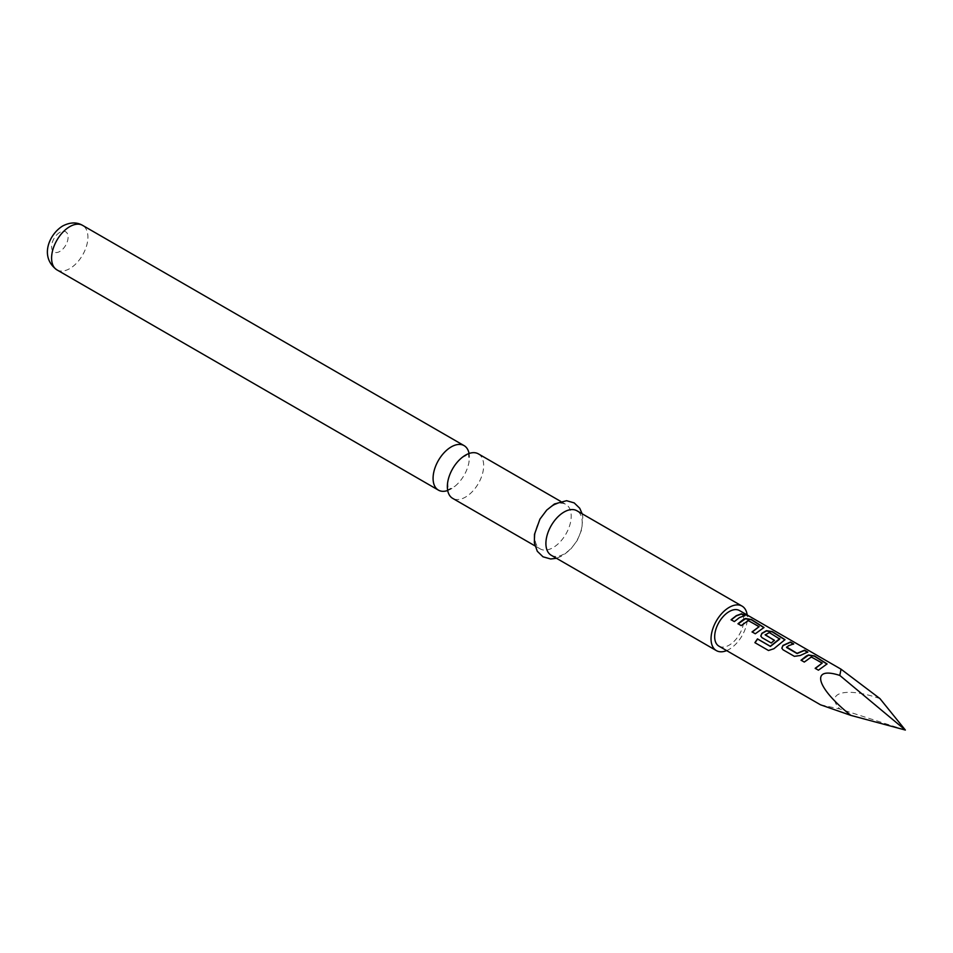 <?xml version="1.0" encoding="UTF-8"?>
<svg xmlns="http://www.w3.org/2000/svg" width="953" height="953" viewBox="0 0 953 953"><rect width="100%" height="100%" fill="white"/><g stroke="black" fill="none" stroke-linecap="round" stroke-linejoin="round"><path stroke-width="0.71" stroke-dasharray="4.76 3.57" d="M748.224 615.972L748.951 616.103M747.867 615.757L743.959 613.946M478.358 453.866A25.695 14.831 -60 0 1 482.289 474.451A25.695 14.831 -60 0 1 465.517 497.085A25.695 14.831 -60 0 1 452.663 498.359M822.177 663.55L811.706 657.308L804.356 662.252L801.211 660.286M827.013 664.062L818.424 670.185M793.194 643.966L786.582 647.004M807.322 652.126L800.294 655.485M779.757 639.07L769.297 632.816L765.223 635.174M784.927 639.797L773.907 648.719M774.229 640.368L771.346 643.192L762.066 637.831L760.816 636.127M759.088 627.134L748.665 620.88L741.291 625.799L738.146 623.834M763.925 627.658L755.3 633.769M744.317 615.698L739.516 617.782L734.334 621.594M447.696 490.497A25.695 14.831 120 0 0 451.245 488.853A25.695 14.831 120 0 0 454.843 486.352A25.695 14.831 120 0 0 469.043 461.752A25.695 14.831 120 0 0 469.055 453.497M551.227 555.254A25.695 14.831 120 0 0 564.069 553.991A25.695 14.831 120 0 0 580.853 531.345A25.695 14.831 120 0 0 576.91 510.76M726.639 650.601A25.695 14.831 120 0 0 729.2 649.327A25.695 14.831 120 0 0 747.188 615.007M553.062 505.674A25.695 14.831 120 0 0 536.277 528.319A25.695 14.831 120 0 0 540.208 548.904A25.695 14.831 120 0 0 553.062 547.63A25.695 14.831 120 0 0 569.834 524.996A25.695 14.831 120 0 0 565.903 504.411A25.695 14.831 120 0 0 553.062 505.674M718.931 646.146A20.549 11.865 120 0 0 729.2 645.133A20.549 11.865 120 0 0 742.625 627.026A20.549 11.865 120 0 0 739.48 610.551M820.485 704.791L839.796 708.984L905.35 730.046M879.953 698.609C846.383 686.779 824.309 692.486 839.796 708.984M734.418 621.785L731.106 619.736M755.372 633.971L752.06 631.899M774.027 648.862L768.642 650.601L754.895 642.656M800.329 655.712L794.433 656.522L783.021 649.791M783.104 649.982L781.853 648.266M818.508 670.376L815.184 668.315M56.906 269.866A25.695 14.831 120 0 0 69.76 268.603A25.695 14.831 120 0 0 86.532 245.957A25.695 14.831 120 0 0 82.601 225.373M59.848 232.365A11.674 6.742 120 0 0 51.593 246.672A11.674 6.742 120 0 0 59.848 251.437A11.674 6.742 120 0 0 68.104 237.13A11.674 6.742 120 0 0 59.848 232.365M447.707 482.23L448.244 490.485L447.433 490.021L454.843 486.352M461.919 457.631L469.329 453.962L468.519 453.497L469.043 461.752M582.164 513.798L582.795 517.002L581.747 529.594L577.173 540.554L570.478 549.488L562.699 555.67L556.469 558.291M534.967 545.866L540.208 548.904M560.65 501.373L565.903 504.411"/><path stroke-width="1.43" d="M748.022 615.483L744.746 614.625C743.388 613.244 744.472 613.529 748.022 615.483L748.951 616.103M744.638 614.911C743.257 613.529 744.329 613.803 747.867 615.757L748.224 615.972M534.967 545.866L452.663 498.359A25.695 14.831 -60 0 1 447.707 482.23A25.695 14.831 -60 0 1 461.919 457.631A25.695 14.831 -60 0 1 465.517 455.141A25.695 14.831 -60 0 1 478.358 453.866L560.65 501.373M801.128 660.381L808.454 655.235L814.374 656.188L827.013 664.062M815.268 668.506L822.201 663.062L811.313 656.998L804.284 662.061L801.044 660.191L806.262 656.057L808.489 654.961L814.458 655.914L827.073 663.919L818.424 670.185L815.184 668.315L822.201 663.062M781.853 648.266L782.961 645.681L790.323 642.31L793.563 644.18M786.582 647.004L797.053 653.329L804.535 650.184L807.763 652.055L800.294 655.485L794.361 656.331L783.021 649.791L781.817 648.171L782.925 645.455L790.406 642.024L793.635 643.894L788.453 645.777L786.618 647.516L797.089 653.555L804.451 650.47L807.691 652.328M760.816 636.127L761.912 633.542L766.403 630.946L772.311 631.91L784.927 639.797M755.05 642.751L757.587 639.034L770.405 646.432L779.757 639.07L769.321 632.542L765.199 634.936L774.396 640.249L771.263 643.001L761.983 637.64L760.78 636.032L761.876 633.304L766.438 630.672L772.383 631.625L784.986 639.654L773.907 648.719L768.487 650.506L754.895 642.656L757.48 638.879L770.286 646.277L779.78 638.593M765.188 634.65L774.42 640.487M738.063 623.929L745.449 618.795L751.345 619.772L763.925 627.658M752.143 632.101L759.124 626.657L748.272 620.57L741.208 625.597L737.979 623.738L743.173 619.641L745.484 618.521L751.417 619.498L763.984 627.503L755.3 633.769L752.06 631.899L759.124 626.657M731.177 619.926L736.288 615.912L741.458 614.054L744.686 615.912M469.055 453.497A25.695 14.831 120 0 0 464.087 445.623A25.695 14.831 120 0 0 451.245 446.897A25.695 14.831 120 0 0 434.461 469.531A25.695 14.831 120 0 0 438.404 490.116A25.695 14.831 120 0 0 447.696 490.497M747.188 615.007A25.695 14.831 120 0 0 742.053 606.108L576.91 510.76A25.695 14.831 120 0 0 564.069 512.035A25.695 14.831 120 0 0 547.284 534.669A25.695 14.831 120 0 0 551.227 555.254L716.358 650.601A25.695 14.831 120 0 0 726.639 650.601M742.053 606.108A25.695 14.831 120 0 0 729.2 607.371A25.695 14.831 120 0 0 712.427 630.016A25.695 14.831 120 0 0 716.358 650.601M905.35 730.046L879.953 698.609L841.046 669.197L739.48 610.551A20.549 11.865 120 0 0 729.2 611.576A20.549 11.865 120 0 0 715.774 629.683A20.549 11.865 120 0 0 718.931 646.146L820.485 704.791L850.886 715.393C816.03 687.709 809.931 665.73 839.796 675.427L905.35 730.046L850.886 715.393M739.516 617.532L734.334 621.594L731.106 619.736L736.288 615.662L741.529 613.768L744.769 615.638L739.516 617.532M841.046 669.197L839.796 675.427M744.746 614.625L743.924 613.756M56.906 269.866C39.228 257.024 49.115 234.212 62.743 225.956C70.153 222.156 76.776 221.966 82.601 225.373A25.695 14.831 120 0 0 69.76 226.647A25.695 14.831 120 0 0 52.975 249.281A25.695 14.831 120 0 0 56.906 269.866L438.404 490.116M556.469 558.291L550.655 558.97L542.996 556.802L537.301 551.275L534.359 542.888L534.49 534.335L539.922 519.147L546.688 510.129L554.42 503.994L566.57 500.706L574.194 502.898L579.734 508.259L582.164 513.798M82.601 225.373L464.087 445.623"/></g></svg>
